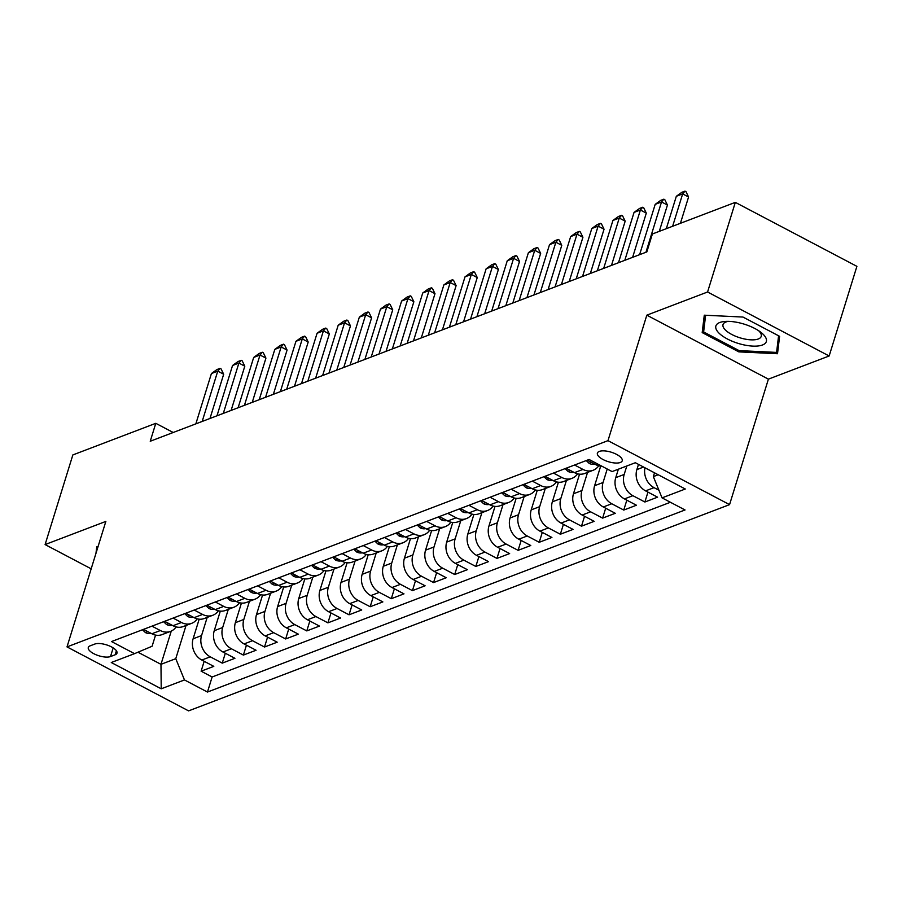 <?xml version="1.0" encoding="UTF-8"?>
<svg xmlns="http://www.w3.org/2000/svg" width="902" height="902" viewBox="0 0 902 902"><rect width="100%" height="100%" fill="white"/><g stroke="black" fill="none" stroke-linecap="round" stroke-linejoin="round"><path stroke-width="1.35" d="M599.289 451.417A13 4.961 -162.8 0 0 597.395 453.108A13 4.961 -162.8 0 0 605.58 460.708A13 4.961 -162.8 0 0 620.317 462.489A13 4.961 -162.8 0 0 622.222 460.798A13 4.961 -162.8 0 0 614.025 453.199A13 4.961 -162.8 0 0 599.289 451.417M829.152 355.986L707.574 292L646.824 315.17L768.403 379.144L829.152 355.986L856.9 266.349L735.322 202.364L652.383 233.99L646.835 251.917L150.239 441.247L155.787 423.32L72.848 454.935L45.1 544.571L91.181 568.824M768.403 379.144L729.56 504.635L188.586 710.877L67.007 646.903L607.982 440.65L729.56 504.635M199.173 619.189L193.107 638.796A16.247 13.496 69.1 0 0 201.811 660.05L213.797 666.364L201.123 671.201L204.179 661.301M207.178 617.419L201.552 635.572A16.247 13.496 69.1 0 0 210.256 656.825L222.253 663.139L225.32 653.251M222.253 663.139L234.926 658.302L222.941 651.999A16.247 13.496 69.1 0 1 214.236 630.735L220.302 611.128M241.432 603.077L235.366 622.684A16.247 13.496 69.1 0 0 244.07 643.938L256.067 650.252L243.382 655.089L246.449 645.189M262.572 595.016L256.495 614.623A16.247 13.496 69.1 0 0 265.199 635.887L277.196 642.19L264.511 647.027L267.578 637.128M283.702 586.954L277.624 606.572A16.247 13.496 69.1 0 0 286.329 627.826L298.325 634.14L285.652 638.966L288.708 629.077M304.831 578.904L298.765 598.511A16.247 13.496 69.1 0 0 307.469 619.764L319.455 626.078L306.781 630.915L309.837 621.016M325.96 570.842L319.894 590.449A16.247 13.496 69.1 0 0 328.599 611.714L340.595 618.028L327.911 622.854L330.978 612.965M347.09 562.792L341.024 582.399A16.247 13.496 69.1 0 0 349.728 603.652L361.725 609.966L349.04 614.803L352.107 604.904M368.23 554.73L362.153 574.337A16.247 13.496 69.1 0 0 370.857 595.602L382.854 601.916L370.17 606.742L373.236 596.853M389.36 546.68L383.282 566.287A16.247 13.496 69.1 0 0 391.987 587.54L403.983 593.854L391.31 598.691L394.366 588.792M410.489 538.618L404.423 558.225A16.247 13.496 69.1 0 0 413.127 579.49L425.113 585.793L412.44 590.63L415.495 580.741M431.618 530.568L425.552 550.175A16.247 13.496 69.1 0 0 434.257 571.428L446.253 577.742L433.569 582.579L436.636 572.68M452.748 522.506L446.682 542.113A16.247 13.496 69.1 0 0 455.386 563.378L467.383 569.681L454.698 574.518L457.765 564.629M473.888 514.456L467.811 534.063A16.247 13.496 69.1 0 0 476.515 555.316L488.512 561.63L475.828 566.467L478.894 556.568M495.018 506.394L488.952 526.001A16.247 13.496 69.1 0 0 497.645 547.266L509.641 553.569L496.968 558.406L500.024 548.506M516.147 498.344L510.081 517.951A16.247 13.496 69.1 0 0 518.785 539.204L530.771 545.518L518.098 550.344L521.164 540.456M537.276 490.282L531.21 509.889A16.247 13.496 69.1 0 0 539.915 531.143L551.911 537.457L539.227 542.294L542.294 532.394M558.417 482.22L552.34 501.828A16.247 13.496 69.1 0 0 561.044 523.092L573.041 529.406L560.356 534.232L563.423 524.344M579.546 474.17L573.469 493.777A16.247 13.496 69.1 0 0 582.173 515.031L594.17 521.345L581.497 526.182L584.552 516.282M600.676 466.108L594.61 485.716A16.247 13.496 69.1 0 0 603.314 506.98L615.299 513.294L602.626 518.12L605.682 508.232M618.355 469.198L615.739 477.665A16.247 13.496 69.1 0 0 624.443 498.919L636.429 505.233L623.756 510.07L626.822 500.17M638.492 464.372L636.868 469.604A16.247 13.496 69.1 0 0 645.573 490.868L657.569 497.171L644.885 502.008L647.952 492.12M110.506 656.555L115.152 654.784A12.594 4.814 -162.8 0 0 116.989 653.149A12.594 4.814 -162.8 0 0 109.063 645.787A12.594 4.814 -162.8 0 0 94.778 644.062L90.132 645.832A12.594 4.814 -162.8 0 0 88.295 647.467A12.594 4.814 -162.8 0 0 96.232 654.829A12.594 4.814 -162.8 0 0 110.506 656.555L113.19 647.895M171.256 631.084L160.973 664.323L175.766 658.686L184.47 679.939L207.471 692.048L685.046 509.968L662.045 497.87L685.283 489.008L635.346 462.726L612.097 471.588L589.096 459.479L111.521 641.559L134.522 653.657L152.1 646.238L155.55 635.098M184.47 679.939L161.221 688.801L111.273 662.519L134.522 653.657M626.811 465.973L624.184 474.441L615.739 477.665M607.226 469.017L603.055 482.502L594.61 485.716M587.54 472.4L581.925 490.553L573.469 493.777M566.411 480.462L560.796 498.614L552.34 501.828M545.282 488.512L539.667 506.665L531.21 509.889M524.152 496.574L518.526 514.726L510.081 517.951M503.023 504.624L497.397 522.777L488.952 526.001M481.882 512.686L476.267 530.838L467.811 534.063M460.753 520.736L455.138 538.889L446.682 542.113M439.624 528.798L434.009 546.95L425.552 550.175M418.494 536.848L412.868 555.001L404.423 558.225M397.365 544.909L391.739 563.062L383.282 566.287M376.224 552.96L370.609 571.124L362.153 574.337M355.095 561.021L349.48 579.174L341.024 582.399M333.965 569.083L328.351 587.236L319.894 590.449M312.836 577.133L307.21 595.286L298.765 598.511M291.707 585.195L286.081 603.348L277.624 606.572M270.566 593.245L264.951 611.398L256.495 614.623M249.437 601.307L243.822 619.46L235.366 622.684M228.307 609.357L222.681 627.51L214.236 630.735M201.123 671.201L212.128 676.985L670.412 502.267M658.911 490.214L654.029 487.644A16.247 13.496 -110.9 0 1 644.964 467.777M644.885 502.008L632.888 495.694A16.247 13.496 -110.9 0 1 624.184 474.441M623.756 510.07L611.759 503.756A16.247 13.496 -110.9 0 1 603.055 482.502M602.626 518.12L590.63 511.817A16.247 13.496 -110.9 0 1 581.925 490.553M581.497 526.182L569.5 519.868A16.247 13.496 -110.9 0 1 560.796 498.614M560.356 534.232L548.371 527.929A16.247 13.496 -110.9 0 1 539.667 506.665M539.227 542.294L527.23 535.98A16.247 13.496 -110.9 0 1 518.526 514.726M518.098 550.344L506.101 544.041A16.247 13.496 -110.9 0 1 497.397 522.777M496.968 558.406L484.972 552.092A16.247 13.496 -110.9 0 1 476.267 530.838M475.828 566.467L463.842 560.153A16.247 13.496 -110.9 0 1 455.138 538.889M454.698 574.518L442.713 568.204A16.247 13.496 -110.9 0 1 434.009 546.95M433.569 582.579L421.572 576.265A16.247 13.496 -110.9 0 1 412.868 555.001M412.44 590.63L400.443 584.316A16.247 13.496 -110.9 0 1 391.739 563.062M391.31 598.691L379.314 592.377A16.247 13.496 -110.9 0 1 370.609 571.124M370.17 606.742L358.184 600.439A16.247 13.496 -110.9 0 1 349.48 579.174M349.04 614.803L337.055 608.489A16.247 13.496 -110.9 0 1 328.351 587.236M327.911 622.854L315.914 616.551A16.247 13.496 -110.9 0 1 307.21 595.286M306.781 630.915L294.785 624.601A16.247 13.496 -110.9 0 1 286.081 603.348M285.652 638.966L273.656 632.663A16.247 13.496 -110.9 0 1 264.951 611.398M264.511 647.027L252.526 640.713A16.247 13.496 -110.9 0 1 243.822 619.46M243.382 655.089L231.386 648.775A16.247 13.496 -110.9 0 1 222.681 627.51M151.953 626.146L160.319 630.543A16.247 13.496 69.1 0 0 170.546 631.389A16.247 13.496 69.1 0 0 176.093 626.913M143.497 629.37L151.863 633.768A16.247 13.496 69.1 0 0 162.089 634.602L170.546 631.389M164.626 621.309L172.992 625.717A16.247 13.496 69.1 0 0 183.219 626.552L191.675 623.327A16.247 13.496 -110.9 0 1 181.449 622.493L173.083 618.084M185.756 613.259L194.122 617.656A16.247 13.496 69.1 0 0 204.348 618.49L212.804 615.265A16.247 13.496 -110.9 0 1 202.578 614.431L194.212 610.034M206.896 605.197L215.262 609.594A16.247 13.496 69.1 0 0 225.489 610.44L233.934 607.215A16.247 13.496 -110.9 0 1 223.707 606.381L215.341 601.972M228.026 597.135L236.392 601.544A16.247 13.496 69.1 0 0 246.618 602.378L255.063 599.153A16.247 13.496 -110.9 0 1 244.837 598.319L236.471 593.922M249.155 589.085L257.521 593.482A16.247 13.496 69.1 0 0 267.747 594.328L276.204 591.103A16.247 13.496 -110.9 0 1 265.977 590.269L257.611 585.86M270.284 581.023L278.65 585.432A16.247 13.496 69.1 0 0 288.877 586.266L297.333 583.042A16.247 13.496 -110.9 0 1 287.107 582.207L278.741 577.81M291.414 572.973L299.78 577.37A16.247 13.496 69.1 0 0 310.006 578.216L318.462 574.991A16.247 13.496 -110.9 0 1 308.236 574.146L299.87 569.748M312.554 564.911L320.92 569.32A16.247 13.496 69.1 0 0 331.147 570.154L339.592 566.93A16.247 13.496 -110.9 0 1 329.365 566.095L320.999 561.687M333.684 556.861L342.05 561.258A16.247 13.496 69.1 0 0 352.276 562.093L360.732 558.879A16.247 13.496 -110.9 0 1 350.495 558.034L342.14 553.636M354.813 548.799L363.179 553.208A16.247 13.496 69.1 0 0 373.405 554.042L381.862 550.818A16.247 13.496 -110.9 0 1 371.635 549.983L363.269 545.575M375.942 540.749L384.308 545.146A16.247 13.496 69.1 0 0 394.535 545.981L402.991 542.767A16.247 13.496 -110.9 0 1 392.765 541.922L384.399 537.524M397.072 532.687L405.438 537.096A16.247 13.496 69.1 0 0 415.664 537.93L424.12 534.706A16.247 13.496 -110.9 0 1 413.894 533.871L405.528 529.463M418.212 524.637L426.578 529.034A16.247 13.496 69.1 0 0 436.805 529.869L445.25 526.644A16.247 13.496 -110.9 0 1 435.023 525.81L426.657 521.412M439.342 516.575L447.708 520.973A16.247 13.496 69.1 0 0 457.934 521.818L466.39 518.594A16.247 13.496 -110.9 0 1 456.164 517.759L447.798 513.351M460.471 508.514L468.837 512.922A16.247 13.496 69.1 0 0 479.063 513.757L487.52 510.532A16.247 13.496 -110.9 0 1 477.293 509.698L468.927 505.3M481.6 500.463L489.966 504.861A16.247 13.496 69.1 0 0 500.193 505.706L508.649 502.482A16.247 13.496 -110.9 0 1 498.423 501.647L490.057 497.239M502.741 492.402L511.096 496.81A16.247 13.496 69.1 0 0 521.333 497.645L529.778 494.42A16.247 13.496 -110.9 0 1 519.552 493.586L511.186 489.188M523.87 484.351L532.236 488.749A16.247 13.496 69.1 0 0 542.463 489.594L550.908 486.37A16.247 13.496 -110.9 0 1 540.681 485.524L532.315 481.127M545 476.29L553.366 480.698A16.247 13.496 69.1 0 0 563.592 481.533L572.048 478.308A16.247 13.496 -110.9 0 1 561.822 477.474L553.456 473.065M566.129 468.239L574.495 472.637A16.247 13.496 69.1 0 0 584.721 473.471L593.178 470.258A16.247 13.496 -110.9 0 1 582.951 469.412L574.585 465.015M587.258 460.178L595.624 464.586A16.247 13.496 69.1 0 0 601.792 466.165M186.037 625.469L175.766 658.686M707.574 292L735.322 202.364M646.824 315.17L607.982 440.65M67.007 646.903L105.85 521.412L45.1 544.571M173.207 432.486L155.787 423.32M137.95 652.214L160.973 664.323L161.221 688.801M654.514 472.806L653.341 476.606L658.201 474.756M212.128 676.985L207.471 692.048M197.222 618.851A16.247 13.496 -110.9 0 1 191.675 623.327M218.363 610.801A16.247 13.496 -110.9 0 1 212.804 615.265M239.492 602.739A16.247 13.496 -110.9 0 1 233.934 607.215M260.622 594.677A16.247 13.496 -110.9 0 1 255.063 599.153M281.751 586.627A16.247 13.496 -110.9 0 1 276.204 591.103M302.892 578.565A16.247 13.496 -110.9 0 1 297.333 583.042M324.021 570.515A16.247 13.496 -110.9 0 1 318.462 574.991M345.15 562.453A16.247 13.496 -110.9 0 1 339.592 566.93M366.28 554.403A16.247 13.496 -110.9 0 1 360.732 558.879M387.409 546.341A16.247 13.496 -110.9 0 1 381.862 550.818M408.55 538.291A16.247 13.496 -110.9 0 1 402.991 542.767M429.679 530.229A16.247 13.496 -110.9 0 1 424.12 534.706M450.808 522.179A16.247 13.496 -110.9 0 1 445.25 526.644M471.938 514.117A16.247 13.496 -110.9 0 1 466.39 518.594M493.067 506.056A16.247 13.496 -110.9 0 1 487.52 510.532M514.208 498.005A16.247 13.496 -110.9 0 1 508.649 502.482M535.337 489.944A16.247 13.496 -110.9 0 1 529.778 494.42M556.466 481.893A16.247 13.496 -110.9 0 1 550.908 486.37M577.596 473.832A16.247 13.496 -110.9 0 1 572.048 478.308M598.725 465.782A16.247 13.496 -110.9 0 1 593.178 470.258M662.045 497.87L653.341 476.606M97.968 546.883L96.751 546.826L95.962 553.366M742.977 317.053L704.282 315.193L702.196 332.601L738.806 351.87L777.513 353.731L779.599 336.322L742.977 317.053M739.2 350.619L738.806 351.87M704.394 325.509L702.196 332.601M142.46 629.765L145.414 632.584A10.768 8.941 69.1 0 0 151.062 633.351M195.847 423.861L211.418 373.541L216.908 369.572L220.077 368.366L217.754 371.128L223.673 374.24L209.986 418.472M211.418 373.541L217.754 371.128L202.183 421.437M220.077 368.366L221.069 368.884L223.673 374.24M718.544 332.669A26.395 10.08 -162.8 0 0 752.742 346.097A26.395 10.08 -162.8 0 0 763.69 334.834A26.395 10.08 -162.8 0 0 760.86 332.297A26.395 10.08 -162.8 0 0 725.648 321.405A26.395 10.08 -162.8 0 0 718.544 332.669M728.32 321.36A19.991 7.633 -162.8 0 0 723.032 324.573A19.991 7.633 -162.8 0 0 725.039 329.658A19.991 7.633 -162.8 0 0 745.548 339.186A19.991 7.633 -162.8 0 0 761.22 336.39A19.991 7.633 -162.8 0 0 759.225 331.305A19.991 7.633 -162.8 0 0 758.672 330.752M778.584 335.792L776.588 352.411L739.099 350.619L703.616 331.947L705.623 315.26M778.347 346.763L776.588 352.411M163.589 621.703L166.554 624.522A10.768 8.941 69.1 0 0 172.192 625.289M216.976 415.799L232.547 365.49L238.038 361.522L241.217 360.315L238.895 363.066L244.803 366.178L231.115 410.41M232.547 365.49L238.895 363.066L223.313 413.387M241.217 360.315L242.198 360.834L244.803 366.178M184.73 613.642L187.684 616.472A10.768 8.941 69.1 0 0 193.332 617.239M238.105 407.749L253.688 357.429L259.178 353.46L262.347 352.254L260.024 355.016L265.932 358.128L252.244 402.36M253.688 357.429L260.024 355.016L244.442 405.325M262.347 352.254L263.328 352.772L265.932 358.128M205.859 605.592L208.813 608.41A10.768 8.941 69.1 0 0 214.462 609.177M259.235 399.687L274.817 349.378L280.308 345.41L283.476 344.192L281.153 346.954L287.073 350.066L273.374 394.298M274.817 349.378L281.153 346.954L265.583 397.275M283.476 344.192L284.457 344.711L287.073 350.066M226.988 597.53L229.942 600.36A10.768 8.941 69.1 0 0 235.591 601.127M280.375 391.637L295.946 341.317L301.437 337.348L304.605 336.142L302.283 338.904L308.202 342.016L294.503 386.236M295.946 341.317L302.283 338.904L286.712 389.213M304.605 336.142L305.598 336.66L308.202 342.016M248.118 589.48L251.072 592.298A10.768 8.941 69.1 0 0 256.72 593.065M301.505 383.575L317.076 333.255L322.566 329.298L325.735 328.08L323.412 330.842L329.331 333.954L315.644 378.186M317.076 333.255L323.412 330.842L307.841 381.163M325.735 328.08L326.727 328.599L329.331 333.954M269.258 581.418L272.212 584.248A10.768 8.941 69.1 0 0 277.85 585.015M322.634 375.514L338.205 325.205L343.696 321.236L346.875 320.03L344.553 322.792L350.461 325.904L336.773 370.124M338.205 325.205L344.553 322.792L328.971 373.101M346.875 320.03L347.856 320.548L350.461 325.904M290.388 573.368L293.342 576.186A10.768 8.941 69.1 0 0 298.99 576.953M343.763 367.464L359.346 317.143L364.836 313.174L368.005 311.968L365.682 314.73L371.59 317.842L357.902 362.074M359.346 317.143L365.682 314.73L350.1 365.051M368.005 311.968L368.986 312.487L371.59 317.842M311.517 565.306L314.471 568.136A10.768 8.941 69.1 0 0 320.12 568.891M364.893 359.402L380.475 309.093L385.966 305.124L389.134 303.918L386.811 306.669L392.731 309.792L379.032 354.012M380.475 309.093L386.811 306.669L371.241 356.989M389.134 303.918L390.115 304.436L392.731 309.792M332.646 557.256L335.6 560.074A10.768 8.941 69.1 0 0 341.249 560.841M386.033 351.352L401.604 301.031L407.095 297.062L410.263 295.856L407.941 298.618L413.86 301.73L400.172 345.962M401.604 301.031L407.941 298.618L392.37 348.927M410.263 295.856L411.256 296.375L413.86 301.73M353.776 549.194L356.73 552.024A10.768 8.941 69.1 0 0 362.378 552.779M407.163 343.29L422.734 292.981L428.224 289.012L431.393 287.806L429.07 290.557L434.989 293.669L421.302 337.9M422.734 292.981L429.07 290.557L413.499 340.877M431.393 287.806L432.385 288.324L434.989 293.669M374.916 541.144L377.87 543.962A10.768 8.941 69.1 0 0 383.508 544.729M428.292 335.24L443.863 284.919L449.365 280.95L452.533 279.744L450.211 282.506L456.119 285.618L442.431 329.85M443.863 284.919L450.211 282.506L434.629 332.815M452.533 279.744L453.514 280.263L456.119 285.618M396.046 533.082L399 535.901A10.768 8.941 69.1 0 0 404.648 536.667M449.421 327.178L465.004 276.869L470.494 272.9L473.663 271.694L471.34 274.445L477.248 277.557L463.56 321.788M465.004 276.869L471.34 274.445L455.769 324.765M473.663 271.694L474.644 272.212L477.248 277.557M417.175 525.02L420.129 527.85A10.768 8.941 69.1 0 0 425.778 528.617M470.551 319.128L486.133 268.807L491.624 264.838L494.792 263.632L492.469 266.394L498.389 269.506L484.69 313.738M486.133 268.807L492.469 266.394L476.899 316.703M494.792 263.632L495.773 264.151L498.389 269.506M438.304 516.97L441.258 519.789A10.768 8.941 69.1 0 0 446.907 520.555M491.691 311.066L507.262 260.757L512.753 256.788L515.921 255.57L513.599 258.333L519.518 261.445L505.83 305.677M507.262 260.757L513.599 258.333L498.028 308.653M515.921 255.57L516.914 256.089L519.518 261.445M459.434 508.908L462.388 511.738A10.768 8.941 69.1 0 0 468.037 512.505M512.821 303.016L528.392 252.695L533.883 248.726L537.051 247.52L534.739 250.282L540.648 253.394L526.96 297.615M528.392 252.695L534.739 250.282L519.157 300.591M537.051 247.52L538.043 248.039L540.648 253.394M480.574 500.858L483.528 503.677A10.768 8.941 69.1 0 0 489.166 504.443M533.95 294.954L549.521 244.634L555.023 240.676L558.191 239.458L555.869 242.221L561.777 245.333L548.089 289.565M549.521 244.634L555.869 242.221L540.287 292.541M558.191 239.458L559.172 239.977L561.777 245.333M501.704 492.796L504.658 495.626A10.768 8.941 69.1 0 0 510.307 496.393M555.08 286.892L570.662 236.583L576.152 232.615L579.321 231.408L576.998 234.17L582.918 237.282L569.218 281.503M570.662 236.583L576.998 234.17L561.427 284.48M579.321 231.408L580.302 231.927L582.918 237.282M522.833 484.746L525.787 487.565A10.768 8.941 69.1 0 0 531.436 488.332M576.22 278.842L591.791 228.522L597.282 224.553L600.45 223.346L598.127 226.109L604.047 229.221L590.348 273.453M591.791 228.522L598.127 226.109L582.557 276.429M600.45 223.346L601.442 223.865L604.047 229.221M543.962 476.684L546.916 479.514A10.768 8.941 69.1 0 0 552.565 480.27M597.349 270.78L612.92 220.471L618.411 216.503L621.579 215.296L619.257 218.047L625.176 221.17L611.488 265.391M612.92 220.471L619.257 218.047L603.686 268.368M621.579 215.296L622.572 215.815L625.176 221.17M565.092 468.634L568.057 471.453A10.768 8.941 69.1 0 0 573.695 472.22M618.479 262.73L634.05 212.41L639.541 208.441L642.72 207.234L640.397 209.997L646.306 213.109L632.618 257.341M634.05 212.41L640.397 209.997L624.815 260.306M642.72 207.234L643.701 207.753L646.306 213.109M586.232 460.572L589.186 463.402A10.768 8.941 69.1 0 0 594.824 464.158M639.608 254.668L655.19 204.359L660.681 200.391L663.849 199.184L661.527 201.935L667.435 205.047L659.294 231.352M655.19 204.359L661.527 201.935L645.945 252.256M663.849 199.184L664.83 199.703L667.435 205.047M666.296 228.691L676.32 196.298L681.811 192.329L684.979 191.123L682.656 193.885L688.576 196.997L680.424 223.301M676.32 196.298L682.656 193.885L672.633 226.267M684.979 191.123L685.96 191.641L688.576 196.997M643.566 467.056L636.868 469.604M201.552 635.572L193.107 638.796M210.256 656.825L201.811 660.05M654.029 487.644L645.573 490.868M632.888 495.694L624.443 498.919M611.759 503.756L603.314 506.98M590.63 511.817L582.173 515.031M569.5 519.868L561.044 523.092M548.371 527.929L539.915 531.143M527.23 535.98L518.785 539.204M506.101 544.041L497.645 547.266M484.972 552.092L476.515 555.316M463.842 560.153L455.386 563.378M442.713 568.204L434.257 571.428M421.572 576.265L413.127 579.49M400.443 584.316L391.987 587.54M379.314 592.377L370.857 595.602M358.184 600.439L349.728 603.652M337.055 608.489L328.599 611.714M315.914 616.551L307.469 619.764M294.785 624.601L286.329 627.826M273.656 632.663L265.199 635.887M252.526 640.713L244.07 643.938M231.386 648.775L222.941 651.999M160.319 630.543L151.863 633.768M181.449 622.493L172.992 625.717M202.578 614.431L194.122 617.656M223.707 606.381L215.262 609.594M244.837 598.319L236.392 601.544M265.977 590.269L257.521 593.482M287.107 582.207L278.65 585.432M308.236 574.146L299.78 577.37M329.365 566.095L320.92 569.32M350.495 558.034L342.05 561.258M371.635 549.983L363.179 553.208M392.765 541.922L384.308 545.146M413.894 533.871L405.438 537.096M435.023 525.81L426.578 529.034M456.164 517.759L447.708 520.973M477.293 509.698L468.837 512.922M498.423 501.647L489.966 504.861M519.552 493.586L511.096 496.81M540.681 485.524L532.236 488.749M561.822 477.474L553.366 480.698M582.951 469.412L574.495 472.637M597.462 463.887L595.624 464.586M116.403 650.759L115.152 654.784M147.691 631.569L145.301 632.482M168.821 623.519L166.442 624.421M189.95 615.457L187.571 616.37M211.079 607.407L208.7 608.309M232.209 599.345L229.83 600.247M253.349 591.284L250.959 592.197M274.479 583.233L272.1 584.135M295.608 575.172L293.229 576.085M316.737 567.121L314.358 568.023M337.867 559.06L335.488 559.973M359.007 551.009L356.617 551.911M380.137 542.948L377.758 543.861M401.266 534.897L398.887 535.799M422.395 526.836L420.016 527.749M443.525 518.785L441.146 519.687M464.665 510.724L462.286 511.626M485.795 502.662L483.416 503.575M506.924 494.612L504.545 495.514M528.053 486.55L525.674 487.463M549.194 478.5L546.804 479.402M570.323 470.438L567.944 471.351M591.453 462.388L589.074 463.29"/></g></svg>
